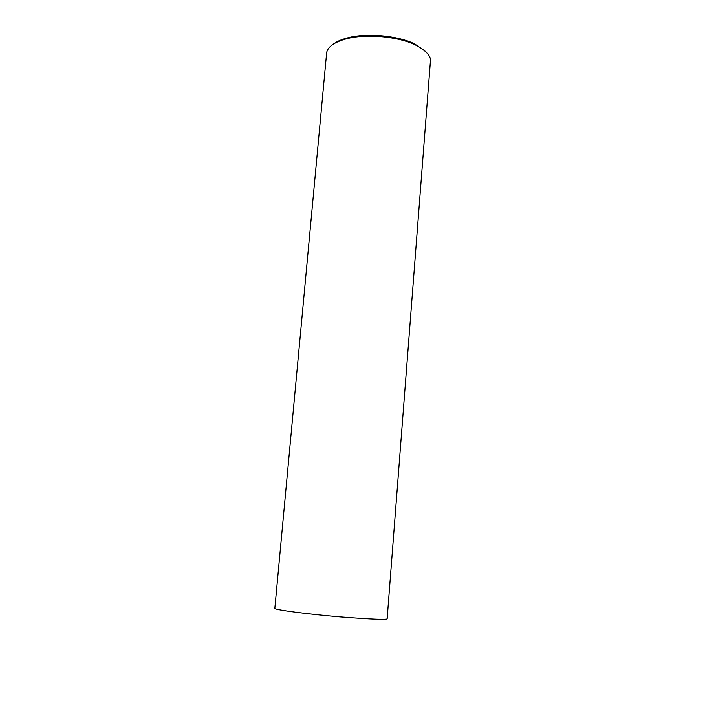 <?xml version="1.0" encoding="UTF-8"?>
<svg xmlns="http://www.w3.org/2000/svg" width="705" height="705" viewBox="0 0 705 705"><rect width="100%" height="100%" fill="white"/><g stroke="black" fill="none" stroke-linecap="round" stroke-linejoin="round"><path stroke-width="1.06" d="M430.35 62.04C431.566 56.7 426.825 51.121 416.144 45.323C400.713 37.145 367.34 33.02 345.917 38.934C334.214 42.23 327.799 46.794 326.662 52.602L274.827 608.415C274.694 609.843 308.067 614.205 340.101 616.884C372.425 619.369 388.111 619.951 387.16 618.637L430.35 62.04M425.203 51.192L415.051 44.159C400.105 36.237 367.851 32.254 347.107 37.982C341.246 39.542 336.682 41.569 333.421 44.054M416.144 45.323L415.051 44.159M345.917 38.934L347.107 37.982"/></g></svg>
